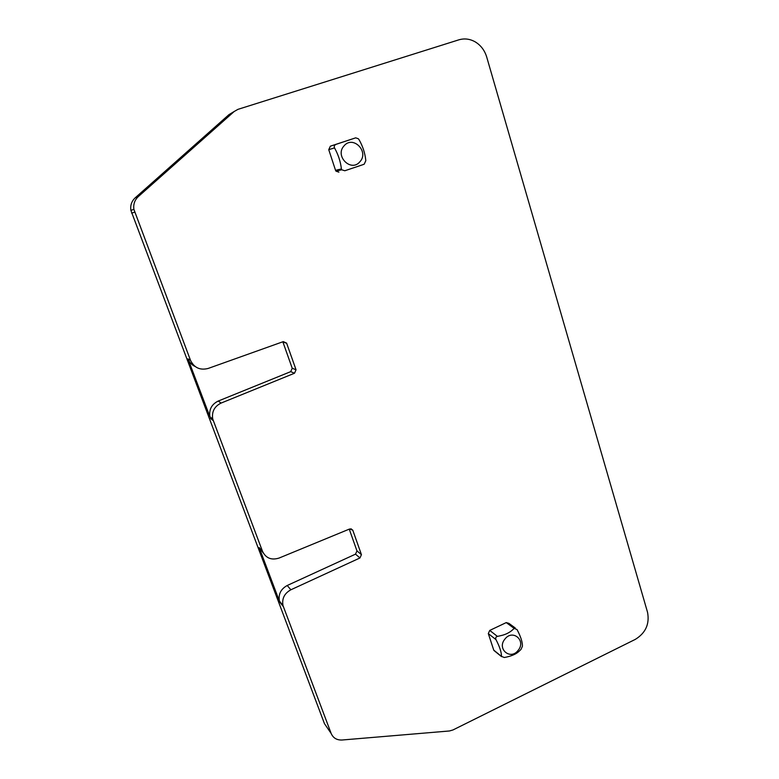<?xml version="1.0" encoding="UTF-8"?>
<svg xmlns="http://www.w3.org/2000/svg" width="779" height="779" viewBox="0 0 779 779"><rect width="100%" height="100%" fill="white"/><g stroke="black" fill="none" stroke-linecap="round" stroke-linejoin="round"><path stroke-width="1.17" d="M518.152 650.338C526.448 640.62 512.65 628.77 504.909 639.082C496.554 648.907 510.518 660.65 518.152 650.338M519.087 651.254L520.976 649.462L522.417 646.278C522.553 642.159 520.752 636.579 517.022 629.549L514.169 628.4C510.547 632.12 506.077 634.544 500.741 635.664L497.43 636.394C495.804 636.891 495.317 637.962 495.97 639.608C499.68 646.716 501.52 652.305 501.481 656.395L504.354 657.505C511.219 656.249 516.126 654.165 519.087 651.254M515.279 628.02L508.921 623.366L506.253 622.587L489.738 630.425L488.306 633.59L493.759 650.144L495.405 651.468M286.604 343.111L296.049 369.791L294.501 373.238L221.109 403.064C214.4 406.414 211.606 411.731 212.735 419.014L262.542 551.425C265.931 558.212 271.433 560.422 279.028 558.076L349.683 528.96L352.79 530.207L361.437 554.658L359.966 557.959L290.869 589.781C284.393 593.394 281.774 598.652 282.991 605.546L331.153 733.448C333.159 738.015 336.791 740.206 342.039 740.011L449.434 730.975L452.959 729.962L635.343 639.364C645.655 632.986 649.725 623.969 647.544 612.313L486.709 57.052C484.665 50.362 480.838 45.309 475.229 41.881C469.903 38.862 464.411 38.19 458.782 39.856L237.975 109.342L234.236 111.465L138.321 196.571C134.679 200.018 133.199 204.283 133.9 209.385L190.504 360.336C194.195 367.795 200.086 370.502 208.168 368.448L283.293 341.621L286.604 343.111L282.884 341.913L292.222 368.253L290.703 371.651L218.208 401.058C211.586 404.359 208.83 409.608 209.94 416.794L187.973 358.876C189.346 362.342 191.712 364.864 195.081 366.461M328.748 149.685L334.512 147.893C333.85 146.257 334.395 145.069 336.148 144.319L355.691 137.844L330.354 146.179L328.748 149.685L335.554 170.338L335.973 171.156L338.904 172.149M234.236 111.465L228.997 114.61L135.195 197.827C131.632 201.186 130.19 205.364 130.872 210.349L324.463 723.662L331.153 733.448M283.342 606.617L279.778 602.118L259.193 547.579L263.185 552.856M355.691 137.844L358.35 138.75L359.07 139.723C362.829 146.316 365.078 153.288 365.818 160.659L364.202 164.184L361.729 165.08L344.815 170.757L341.708 169.783L341.416 168.916C340.53 161.545 338.232 154.544 334.512 147.893M344.045 145.868C352.936 134.971 369.47 151.652 359.927 161.72C351.183 172.626 334.434 156.063 344.045 145.868M279.778 602.118L279.427 601.057C278.22 594.25 280.81 589.06 287.208 585.496L290.869 589.781M349.255 529.136L356.957 550.88L355.506 554.151L287.208 585.496M506.253 622.587L514.169 628.4M489.738 630.425L497.43 636.394M488.306 633.59L495.97 639.608M493.759 650.144L501.481 656.395M213.222 420.611L210.427 418.372M190.504 360.336L187.973 358.876M134.66 212.2L131.622 213.105M262.542 551.425L259.193 547.579M138.321 196.571L135.195 197.827M335.554 170.338L341.416 168.916M330.354 146.179L336.148 144.319M350.92 528.785L352.819 530.295M359.966 557.959L355.506 554.151M356.957 550.88L361.437 554.658M294.501 373.238L290.703 371.651M296.049 369.791L292.222 368.253M221.109 403.064L218.208 401.058M286.653 343.227L282.923 342.03M493.886 650.426L501.52 656.619M130.872 210.349L133.9 209.385M335.973 171.156L341.708 169.783M350.998 528.795L352.79 530.207M279.427 601.057L282.991 605.546M212.735 419.014L209.94 416.794"/></g></svg>
